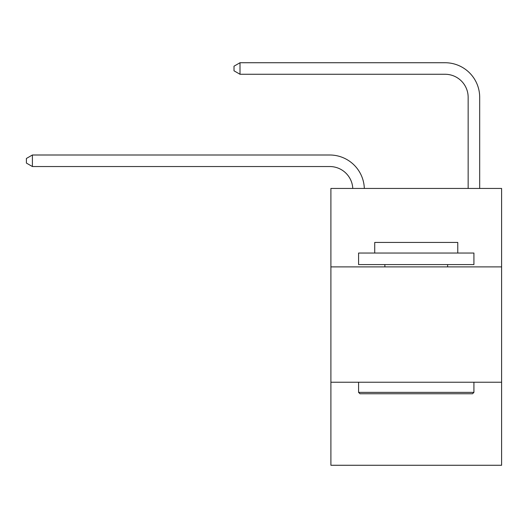 <?xml version="1.0" encoding="UTF-8"?>
<svg xmlns="http://www.w3.org/2000/svg" width="528" height="528" viewBox="0 0 528 528"><rect width="100%" height="100%" fill="white"/><g stroke="black" fill="none" stroke-linecap="round" stroke-linejoin="round"><path stroke-width="0.79" d="M501.6 266.884L501.6 188.45L330.898 188.45L330.898 266.884L501.6 266.884L501.6 465.267L330.898 465.267L330.898 266.884M501.6 382.226L330.898 382.226M352.783 188.45A23.067 23.067 0 0 0 329.743 166.538A23.067 23.067 0 0 1 352.783 188.45A23.067 23.067 0 0 0 329.743 166.538A23.067 23.067 0 0 1 352.783 188.45A23.067 23.067 0 0 0 329.743 166.538A23.067 23.067 0 0 1 352.783 188.45A23.067 23.067 0 0 0 329.743 166.538A23.067 23.067 0 0 1 352.783 188.45A23.067 23.067 0 0 0 329.743 166.538A23.067 23.067 0 0 1 352.783 188.45A23.067 23.067 0 0 0 329.743 166.538A23.067 23.067 0 0 1 352.783 188.45A23.067 23.067 0 0 0 329.743 166.538A23.067 23.067 0 0 1 352.783 188.45A23.067 23.067 0 0 0 329.743 166.538A23.067 23.067 0 0 1 352.783 188.45A23.067 23.067 0 0 0 329.743 166.538A23.067 23.067 0 0 1 352.783 188.45A23.067 23.067 0 0 0 329.743 166.538A23.067 23.067 0 0 1 352.783 188.45A23.067 23.067 0 0 0 329.743 166.538A23.067 23.067 0 0 1 352.783 188.45A23.067 23.067 0 0 0 329.743 166.538A23.067 23.067 0 0 1 352.783 188.45A23.067 23.067 0 0 0 329.743 166.538A23.067 23.067 0 0 1 352.783 188.45A23.067 23.067 0 0 0 329.743 166.538A23.067 23.067 0 0 1 352.783 188.45A23.067 23.067 0 0 0 329.743 166.538A23.067 23.067 0 0 1 352.783 188.45A23.067 23.067 0 0 0 329.743 166.538A23.067 23.067 0 0 1 352.783 188.45A23.067 23.067 -144.4 0 0 329.743 166.538L32.399 166.538L26.4 163.079L26.4 158.466L32.399 155.001L329.743 155.001A34.604 34.604 0 0 1 364.327 188.45M468.151 188.45L468.151 97.337A23.067 23.067 175.6 0 0 445.084 74.263L240.009 74.263L234.01 70.805L234.01 66.191L240.009 62.733L445.084 62.733A34.604 34.604 41.4 0 1 479.688 97.337L479.688 188.45M32.399 155.001L329.743 155.001L32.399 155.001L329.743 155.001L32.399 155.001L329.743 155.001L32.399 155.001L329.743 155.001L32.399 155.001L329.743 155.001L32.399 155.001L329.743 155.001L32.399 155.001L329.743 155.001L32.399 155.001L329.743 155.001L32.399 155.001L329.743 155.001L32.399 155.001L329.743 155.001L32.399 155.001L329.743 155.001L32.399 155.001L329.743 155.001L32.399 155.001L329.743 155.001L32.399 155.001L329.743 155.001L32.399 155.001L329.743 155.001L32.399 155.001L329.743 155.001L32.399 155.001L32.399 166.538M468.151 97.337A23.067 23.067 -138.6 0 0 445.084 74.263A23.067 23.067 -138.6 0 1 468.151 97.337A23.067 23.067 -138.6 0 0 445.084 74.263A23.067 23.067 -138.6 0 1 468.151 97.337A23.067 23.067 -138.6 0 0 445.084 74.263A23.067 23.067 -138.6 0 1 468.151 97.337A23.067 23.067 -138.6 0 0 445.084 74.263A23.067 23.067 -138.6 0 1 468.151 97.337A23.067 23.067 -138.6 0 0 445.084 74.263A23.067 23.067 -138.6 0 1 468.151 97.337A23.067 23.067 -138.6 0 0 445.084 74.263A23.067 23.067 -138.6 0 1 468.151 97.337A23.067 23.067 -138.6 0 0 445.084 74.263A23.067 23.067 -138.6 0 1 468.151 97.337A23.067 23.067 -138.6 0 0 445.084 74.263A23.067 23.067 -138.6 0 1 468.151 97.337A23.067 23.067 -138.6 0 0 445.084 74.263A23.067 23.067 -138.6 0 1 468.151 97.337A23.067 23.067 -138.6 0 0 445.084 74.263A23.067 23.067 -138.6 0 1 468.151 97.337A23.067 23.067 -138.6 0 0 445.084 74.263A23.067 23.067 -138.6 0 1 468.151 97.337A23.067 23.067 -138.6 0 0 445.084 74.263A23.067 23.067 -138.6 0 1 468.151 97.337A23.067 23.067 -138.6 0 0 445.084 74.263A23.067 23.067 -138.6 0 1 468.151 97.337A23.067 23.067 -138.6 0 0 445.084 74.263A23.067 23.067 -138.6 0 1 468.151 97.337A23.067 23.067 -138.6 0 0 445.084 74.263A23.067 23.067 -138.6 0 1 468.151 97.337A23.067 23.067 -138.6 0 0 445.084 74.263A23.067 23.067 -138.6 0 1 468.151 97.337M240.009 62.733L445.084 62.733L240.009 62.733L445.084 62.733L240.009 62.733L445.084 62.733L240.009 62.733L445.084 62.733L240.009 62.733L445.084 62.733L240.009 62.733L445.084 62.733L240.009 62.733L445.084 62.733L240.009 62.733L445.084 62.733L240.009 62.733L445.084 62.733L240.009 62.733L445.084 62.733L240.009 62.733L445.084 62.733L240.009 62.733L445.084 62.733L240.009 62.733L445.084 62.733L240.009 62.733L445.084 62.733L240.009 62.733L445.084 62.733L240.009 62.733L445.084 62.733L240.009 62.733L240.009 74.263M359.964 393.756L358.578 392.37L473.92 392.37L472.534 393.756L359.964 393.756M473.92 253.044L473.92 264.574L358.578 264.574L358.578 253.044L473.92 253.044M374.728 253.044L374.728 242.431L457.769 242.431L457.769 253.044M473.92 382.226L473.92 392.37M358.578 382.226L358.578 392.37M447.619 264.574L447.619 266.884M384.879 264.574L384.879 266.884"/></g></svg>

